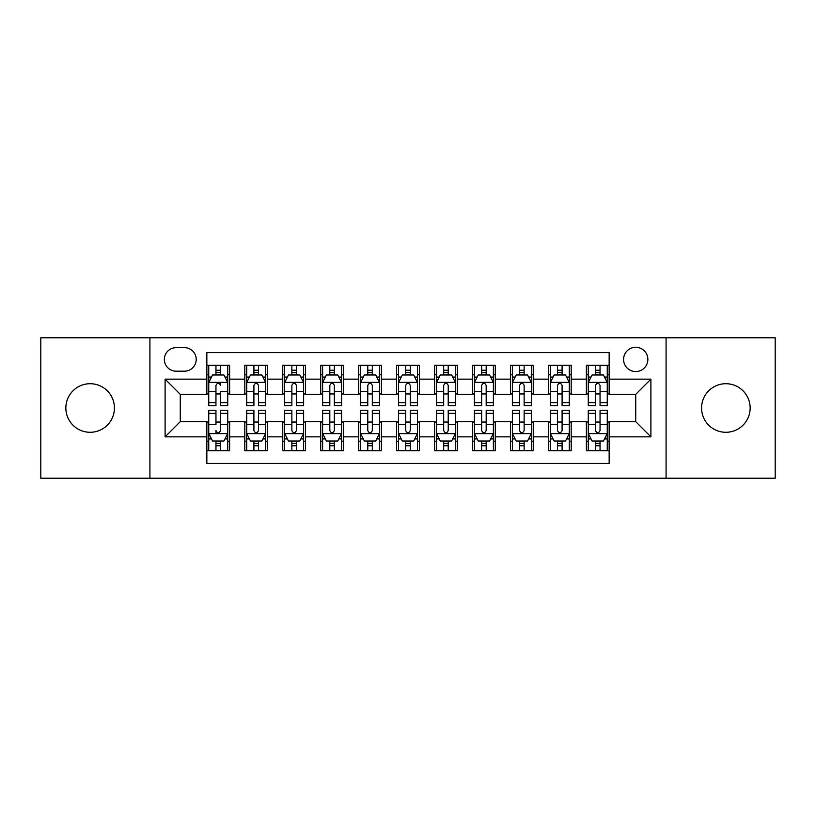 <?xml version="1.0" encoding="UTF-8"?>
<svg xmlns="http://www.w3.org/2000/svg" width="816" height="816" viewBox="0 0 816 816"><rect width="100%" height="100%" fill="white"/><g stroke="black" fill="none" stroke-linecap="round" stroke-linejoin="round"><path stroke-width="1.22" d="M725.863 383.714A24.286 24.286 0 0 0 701.566 408A24.286 24.286 0 0 0 725.863 432.286A24.286 24.286 0 0 0 750.149 408A24.286 24.286 0 0 0 725.863 383.714M90.137 383.714A24.286 24.286 0 0 0 65.851 408A24.286 24.286 0 0 0 90.137 432.286A24.286 24.286 0 0 0 114.434 408A24.286 24.286 0 0 0 90.137 383.714M635.725 347.279A12.148 12.148 0 0 0 623.577 359.417A12.148 12.148 0 0 0 635.725 371.566A12.148 12.148 0 0 0 647.863 359.417A12.148 12.148 0 0 0 635.725 347.279M666.08 478.217L775.2 478.217L775.2 337.783L666.08 337.783L666.08 478.217L149.92 478.217L149.92 337.783L40.8 337.783L40.8 478.217L149.92 478.217M609.154 365.303L586.378 365.303L586.378 379.154L571.2 379.154L571.2 394.332L586.378 394.332L586.378 379.154M571.2 379.154L571.2 365.303L548.423 365.303L548.423 379.154L533.246 379.154L533.246 394.332L548.423 394.332L548.423 379.154M533.246 379.154L533.246 365.303L510.479 365.303L510.479 379.154L495.292 379.154L495.292 394.332L510.479 394.332L510.479 379.154M495.292 379.154L495.292 365.303L472.525 365.303L472.525 379.154L457.337 379.154L457.337 394.332L472.525 394.332L472.525 379.154M457.337 379.154L457.337 365.303L434.571 365.303L434.571 379.154L419.383 379.154L419.383 394.332L434.571 394.332L434.571 379.154M419.383 379.154L419.383 365.303L396.617 365.303L396.617 379.154L381.429 379.154L381.429 394.332L396.617 394.332L396.617 379.154M381.429 379.154L381.429 365.303L358.663 365.303L358.663 379.154L343.475 379.154L343.475 394.332L358.663 394.332L358.663 379.154M343.475 379.154L343.475 365.303L320.708 365.303L320.708 379.154L305.521 379.154L305.521 394.332L320.708 394.332L320.708 379.154M305.521 379.154L305.521 365.303L282.754 365.303L282.754 379.154L267.577 379.154L267.577 394.332L282.754 394.332L282.754 379.154M267.577 379.154L267.577 365.303L244.8 365.303L244.8 394.332L229.622 394.332L229.622 365.303L206.846 365.303M206.846 450.697L229.622 450.697L229.622 421.668L244.8 421.668L244.8 450.697L267.577 450.697L267.577 421.668L282.754 421.668L282.754 436.846L267.577 436.846M282.754 436.846L282.754 450.697L305.521 450.697L305.521 421.668L320.708 421.668L320.708 436.846L305.521 436.846M320.708 436.846L320.708 450.697L343.475 450.697L343.475 421.668L358.663 421.668L358.663 436.846L343.475 436.846M358.663 436.846L358.663 450.697L381.429 450.697L381.429 421.668L396.617 421.668L396.617 436.846L381.429 436.846M396.617 436.846L396.617 450.697L419.383 450.697L419.383 421.668L434.571 421.668L434.571 436.846L419.383 436.846M434.571 436.846L434.571 450.697L457.337 450.697L457.337 421.668L472.525 421.668L472.525 436.846L457.337 436.846M472.525 436.846L472.525 450.697L495.292 450.697L495.292 421.668L510.479 421.668L510.479 436.846L495.292 436.846M510.479 436.846L510.479 450.697L533.246 450.697L533.246 421.668L548.423 421.668L548.423 436.846L533.246 436.846M548.423 436.846L548.423 450.697L571.2 450.697L571.2 421.668L586.378 421.668L586.378 436.846L571.2 436.846M176.103 371.188L184.457 371.188A11.761 11.761 0 0 0 196.217 359.417A11.761 11.761 0 0 0 184.457 347.657L176.103 347.657A11.761 11.761 0 0 0 164.342 359.417A11.761 11.761 0 0 0 176.103 371.188M666.08 337.783L149.92 337.783M609.154 379.154L609.154 352.583L206.846 352.583L206.846 394.332L180.275 394.332L180.275 421.668L206.846 421.668L206.846 463.417L609.154 463.417L609.154 421.668L635.725 421.668L635.725 394.332L609.154 394.332L609.154 379.154L650.903 379.154L650.903 436.846L609.154 436.846M206.846 436.846L165.097 436.846L165.097 379.154L206.846 379.154M586.378 436.846L586.378 450.697L609.154 450.697M206.846 374.789L208.743 374.789M215.954 374.789L220.514 374.789M227.725 374.789L229.622 374.789M206.846 393.955L208.743 393.955M215.954 393.955L220.514 393.955M227.725 393.955L229.622 393.955M206.846 422.045L208.743 422.045M215.954 422.045L220.514 422.045M227.725 422.045L229.622 422.045M206.846 441.211L208.743 441.211M215.954 441.211L220.514 441.211M227.725 441.211L229.622 441.211M244.8 393.955L246.697 393.955M253.909 393.955L258.468 393.955M265.679 393.955L267.577 393.955M244.8 374.789L246.697 374.789M253.909 374.789L258.468 374.789M265.679 374.789L267.577 374.789M244.8 422.045L246.697 422.045M253.909 422.045L258.468 422.045M265.679 422.045L267.577 422.045M244.8 441.211L246.697 441.211M253.909 441.211L258.468 441.211M265.679 441.211L267.577 441.211M282.754 422.045L284.651 422.045M291.863 422.045L296.412 422.045M303.623 422.045L305.521 422.045M282.754 441.211L284.651 441.211M291.863 441.211L296.412 441.211M303.623 441.211L305.521 441.211M282.754 374.789L284.651 374.789M291.863 374.789L296.412 374.789M303.623 374.789L305.521 374.789M282.754 393.955L284.651 393.955M291.863 393.955L296.412 393.955M303.623 393.955L305.521 393.955M320.708 422.045L322.606 422.045M329.817 422.045L334.366 422.045M341.578 422.045L343.475 422.045M320.708 441.211L322.606 441.211M329.817 441.211L334.366 441.211M341.578 441.211L343.475 441.211M320.708 374.789L322.606 374.789M329.817 374.789L334.366 374.789M341.578 374.789L343.475 374.789M320.708 393.955L322.606 393.955M329.817 393.955L334.366 393.955M341.578 393.955L343.475 393.955M358.663 422.045L360.56 422.045M367.771 422.045L372.32 422.045M379.532 422.045L381.429 422.045M358.663 441.211L360.56 441.211M367.771 441.211L372.32 441.211M379.532 441.211L381.429 441.211M358.663 374.789L360.56 374.789M367.771 374.789L372.32 374.789M379.532 374.789L381.429 374.789M358.663 393.955L360.56 393.955M367.771 393.955L372.32 393.955M379.532 393.955L381.429 393.955M396.617 422.045L398.514 422.045M405.725 422.045L410.275 422.045M417.486 422.045L419.383 422.045M396.617 441.211L398.514 441.211M405.725 441.211L410.275 441.211M417.486 441.211L419.383 441.211M396.617 374.789L398.514 374.789M405.725 374.789L410.275 374.789M417.486 374.789L419.383 374.789M396.617 393.955L398.514 393.955M405.725 393.955L410.275 393.955M417.486 393.955L419.383 393.955M434.571 422.045L436.468 422.045M443.68 422.045L448.229 422.045M455.44 422.045L457.337 422.045M434.571 441.211L436.468 441.211M443.68 441.211L448.229 441.211M455.44 441.211L457.337 441.211M434.571 374.789L436.468 374.789M443.68 374.789L448.229 374.789M455.44 374.789L457.337 374.789M434.571 393.955L436.468 393.955M443.68 393.955L448.229 393.955M455.44 393.955L457.337 393.955M472.525 422.045L474.422 422.045M481.634 422.045L486.183 422.045M493.394 422.045L495.292 422.045M472.525 441.211L474.422 441.211M481.634 441.211L486.183 441.211M493.394 441.211L495.292 441.211M472.525 374.789L474.422 374.789M481.634 374.789L486.183 374.789M493.394 374.789L495.292 374.789M472.525 393.955L474.422 393.955M481.634 393.955L486.183 393.955M493.394 393.955L495.292 393.955M510.479 422.045L512.377 422.045M519.588 422.045L524.137 422.045M531.349 422.045L533.246 422.045M510.479 441.211L512.377 441.211M519.588 441.211L524.137 441.211M531.349 441.211L533.246 441.211M510.479 374.789L512.377 374.789M519.588 374.789L524.137 374.789M531.349 374.789L533.246 374.789M510.479 393.955L512.377 393.955M519.588 393.955L524.137 393.955M531.349 393.955L533.246 393.955M548.423 422.045L550.321 422.045M557.532 422.045L562.091 422.045M569.303 422.045L571.2 422.045M548.423 441.211L550.321 441.211M557.532 441.211L562.091 441.211M569.303 441.211L571.2 441.211M548.423 374.789L550.321 374.789M557.532 374.789L562.091 374.789M569.303 374.789L571.2 374.789M548.423 393.955L550.321 393.955M557.532 393.955L562.091 393.955M569.303 393.955L571.2 393.955M586.378 422.045L588.275 422.045M595.486 422.045L600.046 422.045M607.257 422.045L609.154 422.045M586.378 441.211L588.275 441.211M595.486 441.211L600.046 441.211M607.257 441.211L609.154 441.211M586.378 374.789L588.275 374.789M595.486 374.789L600.046 374.789M607.257 374.789L609.154 374.789M586.378 393.955L588.275 393.955M595.486 393.955L600.046 393.955M607.257 393.955L609.154 393.955M180.275 394.332L165.097 379.154M180.275 421.668L165.097 436.846M650.903 379.154L635.725 394.332M650.903 436.846L635.725 421.668M220.514 365.303L220.514 374.983L220.514 370.24L215.954 370.24M227.725 402.625L220.514 402.625L220.514 405.725L227.725 405.725L227.725 382.571L223.921 374.983L212.537 374.983L208.743 382.571L208.743 391.364L208.743 365.303M208.743 398.218L208.743 400.789M208.743 377.145L208.743 370.24M208.743 402.625L208.743 405.725L215.954 405.725L215.954 402.625L208.743 402.625L208.743 391.364L215.954 391.364L215.954 398.218M227.725 377.145L227.725 370.24M220.514 402.625L220.514 391.364L227.725 391.364L227.725 365.303M215.954 374.983L215.954 365.303M220.514 398.218L220.514 400.789M215.954 402.625L215.954 385.417C217.474 382.49 218.994 382.49 220.514 385.417L220.514 382.378M215.954 450.697L215.954 441.017L215.954 445.76L220.514 445.76M208.743 413.375L215.954 413.375L215.954 410.275L208.743 410.275L208.743 433.429L212.537 441.017L223.921 441.017L227.725 433.429L227.725 424.636L227.725 450.697M227.725 417.782L227.725 415.211M227.725 438.855L227.725 445.76M227.725 413.375L227.725 410.275L220.514 410.275L220.514 413.375L227.725 413.375L227.725 424.636L220.514 424.636L220.514 417.782M208.743 438.855L208.743 445.76M215.954 413.375L215.954 424.636L208.743 424.636L208.743 450.697M220.514 441.017L220.514 450.697M215.954 417.782L215.954 415.211M220.514 413.375L220.514 430.583C218.994 433.51 217.474 433.51 215.954 430.583L215.954 433.622M258.468 370.24L253.909 370.24M265.679 402.625L258.468 402.625L258.468 405.725L265.679 405.725L265.679 382.571L261.875 374.983L250.492 374.983L246.697 382.571L246.697 405.725L253.909 405.725L253.909 402.625L246.697 402.625M246.697 382.571L246.697 365.303M265.679 382.571L265.679 365.303M253.909 374.983L253.909 365.303M258.468 365.303L258.468 374.983M258.468 402.625L258.468 385.417C256.948 382.49 255.428 382.49 253.909 385.417L253.909 402.625M296.412 370.24L291.863 370.24M303.623 402.625L296.412 402.625L296.412 405.725L303.623 405.725L303.623 382.571L299.829 374.983L288.446 374.983L284.651 382.571L284.651 405.725L291.863 405.725L291.863 402.625L284.651 402.625M284.651 382.571L284.651 365.303M303.623 382.571L303.623 365.303M291.863 374.983L291.863 365.303M296.412 365.303L296.412 374.983M296.412 402.625L296.412 385.417C294.902 382.49 293.383 382.49 291.863 385.417L291.863 402.625M334.366 370.24L329.817 370.24M341.578 402.625L334.366 402.625L334.366 405.725L341.578 405.725L341.578 382.571L337.783 374.983L326.4 374.983L322.606 382.571L322.606 405.725L329.817 405.725L329.817 402.625L322.606 402.625M322.606 382.571L322.606 365.303M341.578 382.571L341.578 365.303M329.817 374.983L329.817 365.303M334.366 365.303L334.366 374.983M334.366 402.625L334.366 385.417C332.857 382.49 331.337 382.49 329.817 385.417L329.817 402.625M372.32 370.24L367.771 370.24M379.532 402.625L372.32 402.625L372.32 405.725L379.532 405.725L379.532 382.571L375.737 374.983L364.354 374.983L360.56 382.571L360.56 405.725L367.771 405.725L367.771 402.625L360.56 402.625M360.56 382.571L360.56 365.303M379.532 382.571L379.532 365.303M367.771 374.983L367.771 365.303M372.32 365.303L372.32 374.983M372.32 402.625L372.32 385.417C370.811 382.49 369.291 382.49 367.771 385.417L367.771 402.625M253.909 445.76L258.468 445.76M246.697 413.375L253.909 413.375L253.909 410.275L246.697 410.275L246.697 433.429L250.492 441.017L261.875 441.017L265.679 433.429L265.679 410.275L258.468 410.275L258.468 413.375L265.679 413.375M265.679 433.429L265.679 450.697M246.697 433.429L246.697 450.697M258.468 441.017L258.468 450.697M253.909 450.697L253.909 441.017M253.909 413.375L253.909 430.583C255.428 433.51 256.938 433.51 258.468 430.583L258.468 413.375M291.863 445.76L296.412 445.76M284.651 413.375L291.863 413.375L291.863 410.275L284.651 410.275L284.651 433.429L288.446 441.017L299.829 441.017L303.623 433.429L303.623 410.275L296.412 410.275L296.412 413.375L303.623 413.375M303.623 433.429L303.623 450.697M284.651 433.429L284.651 450.697M296.412 441.017L296.412 450.697M291.863 450.697L291.863 441.017M291.863 413.375L291.863 430.583C293.383 433.51 294.892 433.51 296.412 430.583L296.412 413.375M329.817 445.76L334.366 445.76M322.606 413.375L329.817 413.375L329.817 410.275L322.606 410.275L322.606 433.429L326.4 441.017L337.783 441.017L341.578 433.429L341.578 410.275L334.366 410.275L334.366 413.375L341.578 413.375M341.578 433.429L341.578 450.697M322.606 433.429L322.606 450.697M334.366 441.017L334.366 450.697M329.817 450.697L329.817 441.017M329.817 413.375L329.817 430.583C331.337 433.51 332.846 433.51 334.366 430.583L334.366 413.375M367.771 445.76L372.32 445.76M360.56 413.375L367.771 413.375L367.771 410.275L360.56 410.275L360.56 433.429L364.354 441.017L375.737 441.017L379.532 433.429L379.532 410.275L372.32 410.275L372.32 413.375L379.532 413.375M379.532 433.429L379.532 450.697M360.56 433.429L360.56 450.697M372.32 441.017L372.32 450.697M367.771 450.697L367.771 441.017M367.771 413.375L367.771 430.583C369.281 433.51 370.801 433.51 372.32 430.583L372.32 413.375M410.275 370.24L405.725 370.24M417.486 402.625L410.275 402.625L410.275 405.725L417.486 405.725L417.486 382.571L413.692 374.983L402.308 374.983L398.514 382.571L398.514 405.725L405.725 405.725L405.725 402.625L398.514 402.625M398.514 382.571L398.514 365.303M417.486 382.571L417.486 365.303M405.725 374.983L405.725 365.303M410.275 365.303L410.275 374.983M410.275 402.625L410.275 385.417C408.765 382.49 407.245 382.49 405.725 385.417L405.725 402.625M405.725 445.76L410.275 445.76M398.514 413.375L405.725 413.375L405.725 410.275L398.514 410.275L398.514 433.429L402.308 441.017L413.692 441.017L417.486 433.429L417.486 410.275L410.275 410.275L410.275 413.375L417.486 413.375M417.486 433.429L417.486 450.697M398.514 433.429L398.514 450.697M410.275 441.017L410.275 450.697M405.725 450.697L405.725 441.017M405.725 413.375L405.725 430.583C407.235 433.51 408.755 433.51 410.275 430.583L410.275 413.375M448.229 370.24L443.68 370.24M455.44 402.625L448.229 402.625L448.229 405.725L455.44 405.725L455.44 382.571L451.646 374.983L440.263 374.983L436.468 382.571L436.468 405.725L443.68 405.725L443.68 402.625L436.468 402.625M436.468 382.571L436.468 365.303M455.44 382.571L455.44 365.303M443.68 374.983L443.68 365.303M448.229 365.303L448.229 374.983M448.229 402.625L448.229 385.417C446.719 382.49 445.199 382.49 443.68 385.417L443.68 402.625M443.68 445.76L448.229 445.76M436.468 413.375L443.68 413.375L443.68 410.275L436.468 410.275L436.468 433.429L440.263 441.017L451.646 441.017L455.44 433.429L455.44 410.275L448.229 410.275L448.229 413.375L455.44 413.375M455.44 433.429L455.44 450.697M436.468 433.429L436.468 450.697M448.229 441.017L448.229 450.697M443.68 450.697L443.68 441.017M443.68 413.375L443.68 430.583C445.189 433.51 446.709 433.51 448.229 430.583L448.229 413.375M486.183 370.24L481.634 370.24M493.394 402.625L486.183 402.625L486.183 405.725L493.394 405.725L493.394 382.571L489.6 374.983L478.217 374.983L474.422 382.571L474.422 405.725L481.634 405.725L481.634 402.625L474.422 402.625M474.422 382.571L474.422 365.303M493.394 382.571L493.394 365.303M481.634 374.983L481.634 365.303M486.183 365.303L486.183 374.983M486.183 402.625L486.183 385.417C484.663 382.49 483.154 382.49 481.634 385.417L481.634 402.625M481.634 445.76L486.183 445.76M474.422 413.375L481.634 413.375L481.634 410.275L474.422 410.275L474.422 433.429L478.217 441.017L489.6 441.017L493.394 433.429L493.394 410.275L486.183 410.275L486.183 413.375L493.394 413.375M493.394 433.429L493.394 450.697M474.422 433.429L474.422 450.697M486.183 441.017L486.183 450.697M481.634 450.697L481.634 441.017M481.634 413.375L481.634 430.583C483.143 433.51 484.663 433.51 486.183 430.583L486.183 413.375M524.137 370.24L519.588 370.24M531.349 402.625L524.137 402.625L524.137 405.725L531.349 405.725L531.349 382.571L527.554 374.983L516.171 374.983L512.377 382.571L512.377 405.725L519.588 405.725L519.588 402.625L512.377 402.625M512.377 382.571L512.377 365.303M531.349 382.571L531.349 365.303M519.588 374.983L519.588 365.303M524.137 365.303L524.137 374.983M524.137 402.625L524.137 385.417C522.617 382.49 521.108 382.49 519.588 385.417L519.588 402.625M519.588 445.76L524.137 445.76M512.377 413.375L519.588 413.375L519.588 410.275L512.377 410.275L512.377 433.429L516.171 441.017L527.554 441.017L531.349 433.429L531.349 410.275L524.137 410.275L524.137 413.375L531.349 413.375M531.349 433.429L531.349 450.697M512.377 433.429L512.377 450.697M524.137 441.017L524.137 450.697M519.588 450.697L519.588 441.017M519.588 413.375L519.588 430.583C521.098 433.51 522.617 433.51 524.137 430.583L524.137 413.375M562.091 370.24L557.532 370.24M569.303 402.625L562.091 402.625L562.091 405.725L569.303 405.725L569.303 382.571L565.508 374.983L554.125 374.983L550.321 382.571L550.321 405.725L557.532 405.725L557.532 402.625L550.321 402.625M550.321 382.571L550.321 365.303M569.303 382.571L569.303 365.303M557.532 374.983L557.532 365.303M562.091 365.303L562.091 374.983M562.091 402.625L562.091 385.417C560.572 382.49 559.062 382.49 557.532 385.417L557.532 402.625M557.532 445.76L562.091 445.76M550.321 413.375L557.532 413.375L557.532 410.275L550.321 410.275L550.321 433.429L554.125 441.017L565.508 441.017L569.303 433.429L569.303 410.275L562.091 410.275L562.091 413.375L569.303 413.375M569.303 433.429L569.303 450.697M550.321 433.429L550.321 450.697M562.091 441.017L562.091 450.697M557.532 450.697L557.532 441.017M557.532 413.375L557.532 430.583C559.052 433.51 560.572 433.51 562.091 430.583L562.091 413.375M600.046 370.24L595.486 370.24M607.257 402.625L600.046 402.625L600.046 405.725L607.257 405.725L607.257 382.571L603.463 374.983L592.079 374.983L588.275 382.571L588.275 405.725L595.486 405.725L595.486 402.625L588.275 402.625M588.275 382.571L588.275 365.303M607.257 382.571L607.257 365.303M595.486 374.983L595.486 365.303M600.046 365.303L600.046 374.983M600.046 402.625L600.046 385.417C598.526 382.49 597.006 382.49 595.486 385.417L595.486 402.625M595.486 445.76L600.046 445.76M588.275 413.375L595.486 413.375L595.486 410.275L588.275 410.275L588.275 433.429L592.079 441.017L603.463 441.017L607.257 433.429L607.257 410.275L600.046 410.275L600.046 413.375L607.257 413.375M607.257 433.429L607.257 450.697M588.275 433.429L588.275 450.697M600.046 441.017L600.046 450.697M595.486 450.697L595.486 441.017M595.486 413.375L595.486 430.583C597.006 433.51 598.526 433.51 600.046 430.583L600.046 413.375M244.8 436.846L229.622 436.846M244.8 379.154L229.622 379.154M227.623 382.378L208.835 382.378M208.743 377.074L211.497 377.074M224.971 377.074L227.725 377.074M220.514 372.647L215.954 372.647M208.835 433.622L227.623 433.622M227.725 438.926L224.971 438.926M211.497 438.926L208.743 438.926M215.954 443.353L220.514 443.353M265.577 382.378L246.789 382.378M246.697 377.074L249.451 377.074M262.925 377.074L265.679 377.074M253.909 391.364L246.697 391.364M265.679 391.364L258.468 391.364M258.468 372.647L253.909 372.647M303.532 382.378L284.743 382.378M284.651 377.074L287.405 377.074M300.88 377.074L303.623 377.074M291.863 391.364L284.651 391.364M303.623 391.364L296.412 391.364M296.412 372.647L291.863 372.647M341.486 382.378L322.697 382.378M322.606 377.074L325.36 377.074M338.834 377.074L341.578 377.074M329.817 391.364L322.606 391.364M341.578 391.364L334.366 391.364M334.366 372.647L329.817 372.647M379.44 382.378L360.652 382.378M360.56 377.074L363.314 377.074M376.788 377.074L379.532 377.074M367.771 391.364L360.56 391.364M379.532 391.364L372.32 391.364M372.32 372.647L367.771 372.647M246.789 433.622L265.577 433.622M265.679 438.926L262.925 438.926M249.451 438.926L246.697 438.926M258.468 424.636L265.679 424.636M246.697 424.636L253.909 424.636M253.909 443.353L258.468 443.353M284.743 433.622L303.532 433.622M303.623 438.926L300.88 438.926M287.405 438.926L284.651 438.926M296.412 424.636L303.623 424.636M284.651 424.636L291.863 424.636M291.863 443.353L296.412 443.353M322.697 433.622L341.486 433.622M341.578 438.926L338.834 438.926M325.36 438.926L322.606 438.926M334.366 424.636L341.578 424.636M322.606 424.636L329.817 424.636M329.817 443.353L334.366 443.353M360.652 433.622L379.44 433.622M379.532 438.926L376.788 438.926M363.314 438.926L360.56 438.926M372.32 424.636L379.532 424.636M360.56 424.636L367.771 424.636M367.771 443.353L372.32 443.353M417.394 382.378L398.606 382.378M398.514 377.074L401.258 377.074M414.742 377.074L417.486 377.074M405.725 391.364L398.514 391.364M417.486 391.364L410.275 391.364M410.275 372.647L405.725 372.647M398.606 433.622L417.394 433.622M417.486 438.926L414.742 438.926M401.258 438.926L398.514 438.926M410.275 424.636L417.486 424.636M398.514 424.636L405.725 424.636M405.725 443.353L410.275 443.353M455.348 382.378L436.56 382.378M436.468 377.074L439.212 377.074M452.686 377.074L455.44 377.074M443.68 391.364L436.468 391.364M455.44 391.364L448.229 391.364M448.229 372.647L443.68 372.647M436.56 433.622L455.348 433.622M455.44 438.926L452.686 438.926M439.212 438.926L436.468 438.926M448.229 424.636L455.44 424.636M436.468 424.636L443.68 424.636M443.68 443.353L448.229 443.353M493.303 382.378L474.514 382.378M474.422 377.074L477.166 377.074M490.64 377.074L493.394 377.074M481.634 391.364L474.422 391.364M493.394 391.364L486.183 391.364M486.183 372.647L481.634 372.647M474.514 433.622L493.303 433.622M493.394 438.926L490.64 438.926M477.166 438.926L474.422 438.926M486.183 424.636L493.394 424.636M474.422 424.636L481.634 424.636M481.634 443.353L486.183 443.353M531.257 382.378L512.468 382.378M512.377 377.074L515.12 377.074M528.595 377.074L531.349 377.074M519.588 391.364L512.377 391.364M531.349 391.364L524.137 391.364M524.137 372.647L519.588 372.647M512.468 433.622L531.257 433.622M531.349 438.926L528.595 438.926M515.12 438.926L512.377 438.926M524.137 424.636L531.349 424.636M512.377 424.636L519.588 424.636M519.588 443.353L524.137 443.353M569.211 382.378L550.423 382.378M550.321 377.074L553.075 377.074M566.549 377.074L569.303 377.074M557.532 391.364L550.321 391.364M569.303 391.364L562.091 391.364M562.091 372.647L557.532 372.647M550.423 433.622L569.211 433.622M569.303 438.926L566.549 438.926M553.075 438.926L550.321 438.926M562.091 424.636L569.303 424.636M550.321 424.636L557.532 424.636M557.532 443.353L562.091 443.353M607.165 382.378L588.377 382.378M588.275 377.074L591.029 377.074M604.503 377.074L607.257 377.074M595.486 391.364L588.275 391.364M607.257 391.364L600.046 391.364M600.046 372.647L595.486 372.647M588.377 433.622L607.165 433.622M607.257 438.926L604.503 438.926M591.029 438.926L588.275 438.926M600.046 424.636L607.257 424.636M588.275 424.636L595.486 424.636M595.486 443.353L600.046 443.353"/></g></svg>
